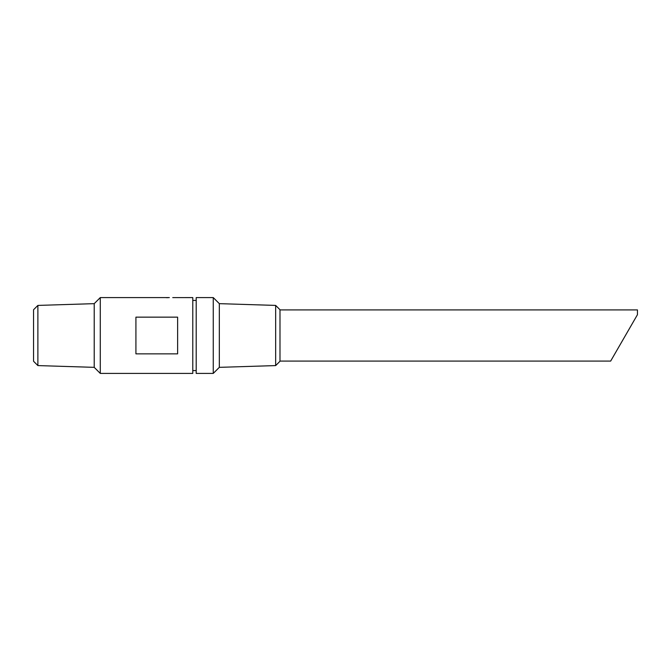 <?xml version="1.0" encoding="UTF-8"?>
<svg xmlns="http://www.w3.org/2000/svg" width="671" height="671" viewBox="0 0 671 671"><rect width="100%" height="100%" fill="white"/><g stroke="black" fill="none" stroke-linecap="round" stroke-linejoin="round"><path stroke-width="1.01" d="M275.664 365.586L275.664 305.414L279.992 309.742L279.992 361.258L275.664 365.586L219.333 367.347L213.261 373.411L213.261 297.589L219.333 303.653L219.333 367.347M275.664 305.414L219.333 303.653M213.261 373.411L196.2 373.411L196.2 297.589L213.261 297.589M192.787 300.432L196.2 300.432M172.741 297.605L192.787 297.589L192.787 373.411L100.281 373.411L100.281 297.589L169.344 297.589M37.886 305.414L37.886 365.586L33.55 361.258L33.55 309.742L37.886 305.414L94.217 303.653L100.281 297.589M94.217 303.653L94.217 367.347L100.281 373.411M177.622 317.148L177.622 353.852L135.919 353.852L135.919 317.148L177.622 317.148M166.249 297.681L168.136 297.672L166.249 297.681M619.962 344.978L630.908 326.022M279.992 361.09L610.66 361.09L637.45 314.682L637.45 309.91L279.992 309.91M192.787 370.568L196.2 370.568M37.886 365.586L94.217 367.347"/></g></svg>
